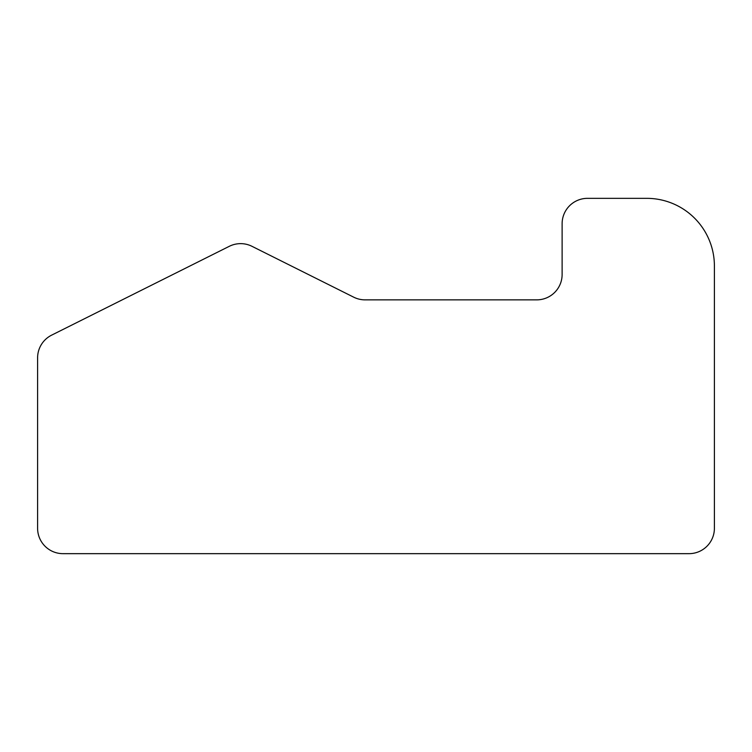 <?xml version="1.0" encoding="UTF-8"?>
<svg xmlns="http://www.w3.org/2000/svg" width="752" height="752" viewBox="0 0 752 752"><rect width="100%" height="100%" fill="white"/><g stroke="black" fill="none" stroke-linecap="round" stroke-linejoin="round"><path stroke-width="1.13" d="M689.02 553.66L62.98 553.66A25.38 25.38 0 0 1 37.6 528.28L37.6 357.849A25.38 25.38 0 0 1 51.634 335.148L229.294 246.318A25.38 25.38 0 0 1 240.64 243.639A25.38 25.38 0 0 0 229.294 246.318L51.634 335.148A25.38 25.38 0 0 0 37.6 357.849L37.6 528.28A25.38 25.38 0 0 0 62.98 553.66L689.02 553.66A25.38 25.38 0 0 0 714.4 528.28A25.38 25.38 0 0 1 689.02 553.66M714.4 266.02L714.4 528.28L714.4 266.02A67.68 67.68 0 0 0 646.72 198.34A67.68 67.68 0 0 1 714.4 266.02M587.5 198.34L646.72 198.34L587.5 198.34A25.38 25.38 0 0 0 562.12 223.72A25.38 25.38 0 0 1 587.5 198.34M562.12 274.48L562.12 223.72L562.12 274.48A25.38 25.38 0 0 1 536.74 299.86A25.38 25.38 0 0 0 562.12 274.48M365.068 299.86L536.74 299.86L365.068 299.86A25.38 25.38 0 0 1 353.722 297.181A25.38 25.38 0 0 0 365.068 299.86M251.986 246.318L353.722 297.181L251.986 246.318A25.38 25.38 0 0 0 240.64 243.639A25.38 25.38 0 0 1 251.986 246.318"/></g></svg>
